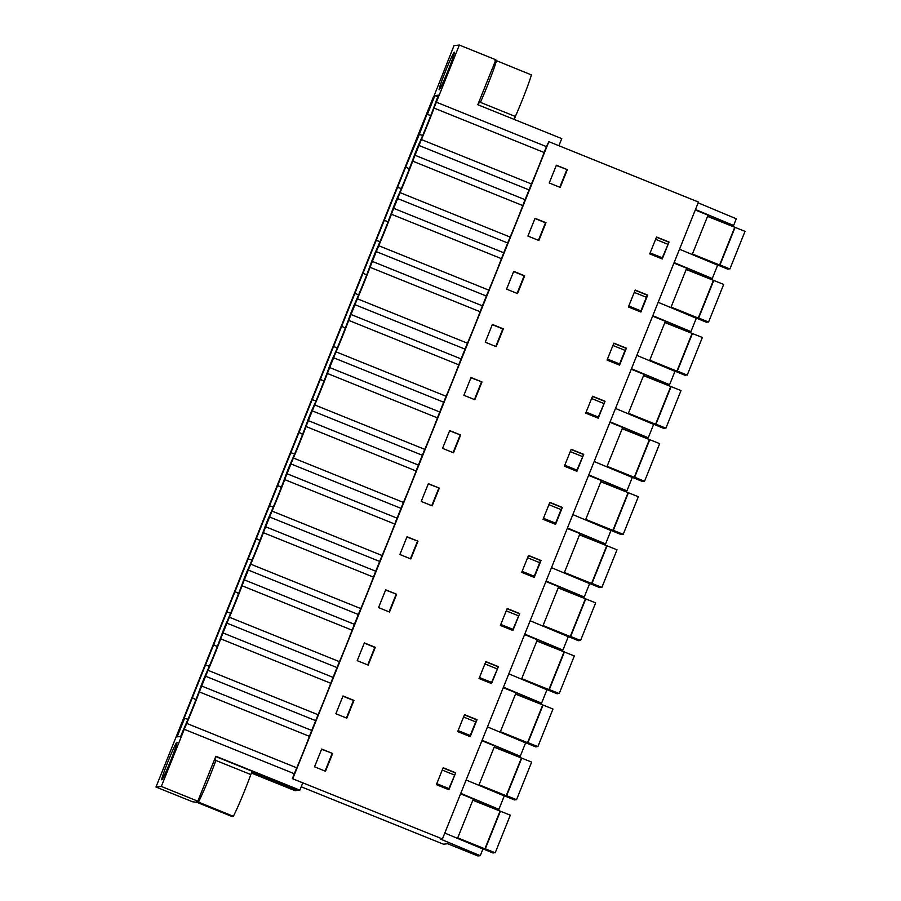 <?xml version="1.0" encoding="UTF-8"?>
<svg xmlns="http://www.w3.org/2000/svg" width="901" height="901" viewBox="0 0 901 901"><rect width="100%" height="100%" fill="white"/><g stroke="black" fill="none" stroke-linecap="round" stroke-linejoin="round"><path stroke-width="1.35" d="M494.266 746.952L517.884 756.48L520.237 756.232L482.103 740.284M481.911 740.757L494.683 745.915L478.848 785.3M487.475 726.904L525.61 742.863L520.237 756.232M292.836 778.577L548.878 141.671L698.466 202.061L442.425 838.966L292.352 778.633L294.323 773.734A16.894 0.89 -68 0 1 296.767 767.821A45.061 2.354 -68 0 0 309.426 736.342L199.369 691.912A45.061 2.354 112 0 1 186.721 723.402A16.894 0.89 112 0 0 184.266 729.303L161.302 786.438L155.974 787.012L192.487 801.755L196.914 802.34L231.85 816.452L233.336 816.295L196.564 801.316L197.815 801.18L215.868 756.254L299.853 790.154L298.028 790.346L251.965 771.763M444.801 833.053L482.936 849.012L480.256 855.702L440.702 839.158L442.425 838.966M707.634 216.195L731.24 225.723L733.605 225.475L736.286 218.785L698.151 202.838M686.292 269.264L709.909 278.803L712.263 278.544L674.128 262.596M664.961 322.344L688.567 331.872L690.932 331.624L652.786 315.677M643.618 375.424L667.236 384.952L669.589 384.704L631.455 368.746M622.287 428.493L645.904 438.032L648.258 437.773L610.112 421.826M600.944 481.573L624.562 491.101L626.916 490.854L588.781 474.895M579.613 534.642L603.231 544.181L605.585 543.934L567.45 527.975M558.271 587.722L581.888 597.262L584.242 597.003L546.107 581.055M536.94 640.802L560.557 650.331L562.911 650.083L524.776 634.124M515.597 693.871L539.215 703.411L541.58 703.152L503.434 687.204M472.924 800.032L496.541 809.56L498.906 809.312L504.278 795.932L466.144 779.984M301.204 786.776L443.427 844.192L447.639 843.741L477.89 855.95L480.256 855.702M460.76 793.353L498.906 809.312M470.243 735.498L458.102 730.598M475.705 721.904L463.565 717.005M464.432 714.876L476.561 719.775L469.838 736.489M332.638 753.484L325.498 771.245L314.539 766.819L321.68 749.058L332.638 753.484L321.589 749.272M455.692 772.799L448.889 789.726L436.366 784.67L443.168 767.742L455.692 772.799L448.507 789.569M669.049 242.031L656.536 236.986L649.734 253.913L662.246 258.959L669.049 242.031L661.863 258.812M635.205 290.054L647.718 295.111L640.915 312.039L628.391 306.982L635.205 290.054M607.06 360.062L613.863 343.135L626.386 348.191L619.573 365.119L607.06 360.062M506.565 289.131L513.705 271.37L524.664 275.796L517.523 293.557L506.565 289.131M439.316 488.094L428.358 483.679L421.217 501.44L432.176 505.855L439.316 488.094L428.268 483.893M519.697 613.57L507.184 608.513L500.382 625.44L512.894 630.497L519.697 613.57L512.511 630.34M498.366 666.65L491.563 683.566L479.039 678.521L485.842 661.593L498.366 666.65L491.18 683.42M396.643 594.255L389.502 612.016L378.544 607.589L385.684 589.828L396.643 594.255L385.605 590.042M464.511 714.673L477.023 719.719L470.221 736.646L457.708 731.589L464.511 714.673M335.87 713.738L343.011 695.977L353.969 700.404L346.829 718.165L335.87 713.738M357.213 660.67L364.353 642.909L375.3 647.323L368.16 665.084L357.213 660.67M417.974 541.174L407.027 536.748L399.886 554.509L410.833 558.935L417.974 541.174L406.937 536.973M460.648 435.025L453.507 452.786L442.56 448.36L449.7 430.599L460.648 435.025L449.61 430.824M528.515 555.444L541.039 560.49L534.237 577.417L521.713 572.36L528.515 555.444M605.044 401.26L592.531 396.215L585.718 413.142L598.241 418.188L605.044 401.26L597.859 418.041M583.713 454.341L576.899 471.268L564.386 466.211L571.189 449.284L583.713 454.341L576.516 471.11M481.99 381.945L474.85 399.706L463.891 395.291L471.032 377.519L481.99 381.945L470.941 377.744M549.858 502.364L562.37 507.421L555.568 524.348L543.055 519.291L549.858 502.364M492.374 324.45L503.321 328.865L496.181 346.637L485.234 342.211L492.374 324.45M535.048 218.301L545.995 222.716L538.854 240.477L527.907 236.062L535.048 218.301M567.337 169.647L556.379 165.221L549.238 182.982L560.197 187.408L567.337 169.647L556.289 165.435M443.089 767.945L455.23 772.844M454.363 774.984L442.233 770.085M448.901 788.566L436.771 783.667M437.841 96.756L434.946 95.551L427.479 114.134L430.667 115.767M434.946 95.551L438.472 95.179L436.118 101.047A37.178 1.948 112 0 1 417.737 146.773L414.775 154.116A37.178 1.948 112 0 1 396.395 199.853L393.444 207.196A37.178 1.948 112 0 1 375.064 252.922L372.102 260.276A37.178 1.948 112 0 1 353.721 306.002L350.771 313.345A37.178 1.948 112 0 1 332.39 359.082L329.428 366.425A37.178 1.948 112 0 1 311.048 412.151L308.097 419.494A37.178 1.948 112 0 1 289.717 465.231L286.766 472.575A37.178 1.948 112 0 1 268.374 518.3L265.423 525.655A37.178 1.948 112 0 1 247.043 571.38L244.092 578.724A37.178 1.948 112 0 1 225.701 624.461L222.75 631.804A37.178 1.948 112 0 1 204.369 677.529L201.419 684.884A37.178 1.948 112 0 1 183.027 730.61L180.673 736.477L177.148 736.849L184.615 718.266L183.027 720.935L406.655 164.658L419.314 134.429L422.682 135.465M406.137 167.214L409.336 168.836M397.983 187.509L401.35 188.534M384.806 220.294L387.993 221.916M376.641 240.59L380.008 241.614M363.463 273.363L366.662 274.996M355.309 293.658L358.677 294.695M342.132 326.444L345.32 328.065M333.967 346.739L337.334 347.763M320.79 379.512L323.988 381.146M312.636 399.819L316.003 400.844M299.459 432.593L302.646 434.214M291.305 452.888L294.672 453.913M278.116 485.673L281.315 487.295M269.962 505.968L273.33 506.993M256.785 538.742L259.972 540.375M248.631 559.037L251.998 560.073M235.454 591.822L238.641 593.444M227.289 612.117L230.656 613.142M214.111 644.902L217.299 646.524M205.957 665.197L209.325 666.222M192.78 697.971L195.968 699.604M184.615 718.266L187.982 719.302M199.369 691.912A16.894 0.89 112 0 1 201.666 686.021L205.608 676.234A16.894 0.89 112 0 1 208.052 670.321A45.061 2.354 112 0 0 220.711 638.843A16.894 0.89 112 0 1 223.009 632.941L333.066 677.372L336.997 667.585A16.894 0.89 -68 0 1 339.44 661.672A45.061 2.354 -68 0 0 352.1 630.193L242.042 585.763A45.061 2.354 112 0 1 229.395 617.241A16.894 0.89 112 0 0 226.939 623.154L223.009 632.941M242.042 585.763A16.894 0.89 112 0 1 244.34 579.872L354.397 624.303L358.339 614.505A16.894 0.89 -68 0 1 360.783 608.592A45.061 2.354 -68 0 0 373.431 577.113L263.385 532.694A45.061 2.354 112 0 1 250.726 564.172A16.894 0.89 112 0 0 248.282 570.074L244.34 579.872M263.385 532.694A16.894 0.89 112 0 1 265.682 526.792L375.74 571.223L379.67 561.436A16.894 0.89 -68 0 1 382.114 555.523A45.061 2.354 -68 0 0 394.773 524.044L284.716 479.614A45.061 2.354 112 0 1 272.057 511.092A16.894 0.89 112 0 0 269.613 517.005L265.682 526.792M284.716 479.614A16.894 0.89 112 0 1 287.014 473.723L397.071 518.143L401.001 508.355A16.894 0.89 -68 0 1 403.457 502.443A45.061 2.354 -68 0 0 416.104 470.964L306.058 426.533A45.061 2.354 112 0 1 293.399 458.012A16.894 0.89 112 0 0 290.955 463.925L287.014 473.723M306.058 426.533A16.894 0.89 112 0 1 308.356 420.643L418.402 465.074L422.344 455.275A16.894 0.89 -68 0 1 424.788 449.374A45.061 2.354 -68 0 0 437.447 417.884L327.39 373.465A45.061 2.354 112 0 1 314.731 404.943A16.894 0.89 112 0 0 312.287 410.856L308.356 420.643M327.39 373.465A16.894 0.89 112 0 1 329.687 367.563L439.744 411.994L443.675 402.206A16.894 0.89 -68 0 1 446.13 396.294A45.061 2.354 -68 0 0 458.778 364.815L348.732 320.384A45.061 2.354 112 0 1 336.073 351.863A16.894 0.89 112 0 0 333.629 357.776L329.687 367.563M348.732 320.384A16.894 0.89 112 0 1 351.03 314.494L461.075 358.913L465.017 349.126A16.894 0.89 -68 0 1 467.461 343.213A45.061 2.354 -68 0 0 480.12 311.735L370.063 267.304A45.061 2.354 112 0 1 357.404 298.794A16.894 0.89 112 0 0 354.96 304.696L351.03 314.494M370.063 267.304A16.894 0.89 112 0 1 372.361 261.414L482.418 305.844L486.349 296.046A16.894 0.89 -68 0 1 488.804 290.145A45.061 2.354 -68 0 0 501.452 258.666L391.394 214.235A45.061 2.354 112 0 1 378.747 245.714A16.894 0.89 112 0 0 376.303 251.627L372.361 261.414M391.394 214.235A16.894 0.89 112 0 1 393.703 208.334L503.749 252.764L507.691 242.977A16.894 0.89 -68 0 1 510.135 237.064A45.061 2.354 -68 0 0 522.794 205.586L412.737 161.155A45.061 2.354 112 0 1 400.078 192.634A16.894 0.89 112 0 0 397.634 198.547L393.703 208.334M412.737 161.155A16.894 0.89 112 0 1 415.034 155.265L525.092 199.695L529.022 189.897A16.894 0.89 -68 0 1 531.466 183.984A45.061 2.354 -68 0 0 544.125 152.506L434.068 108.075A45.061 2.354 112 0 1 421.42 139.565A16.894 0.89 112 0 0 418.976 145.466L415.034 155.265M434.068 108.075A16.894 0.89 112 0 1 436.377 102.185L459.341 45.05L454.014 45.624L433.246 97.95M155.974 787.012L433.021 97.86M176.945 742.176A20.273 1.059 112 0 1 177.013 742.221A20.273 1.059 112 0 1 170.368 761.379A20.273 1.059 112 0 1 161.853 779.782A20.273 1.059 112 0 1 161.82 779.793A20.273 1.059 112 0 1 168.183 761.108A20.273 1.059 112 0 1 176.945 742.176M430.633 115.846L427.322 114.157L427.986 111.589L419.314 134.429M454.318 52.19A20.273 1.059 112 0 1 454.386 52.235A20.273 1.059 112 0 1 447.741 71.393A20.273 1.059 112 0 1 439.226 89.796A20.273 1.059 112 0 1 439.192 89.796A20.273 1.059 112 0 1 445.556 71.123A20.273 1.059 112 0 1 454.318 52.19M251.796 772.123L297.172 790.447L295.032 790.673L251.402 773.058M548.878 141.671L546.423 146.615A16.894 0.89 -68 0 0 544.125 152.506M525.092 199.695A16.894 0.89 -68 0 0 522.794 205.586M503.749 252.764A16.894 0.89 -68 0 0 501.452 258.666M482.418 305.844A16.894 0.89 -68 0 0 480.12 311.735M461.075 358.913A16.894 0.89 -68 0 0 458.778 364.815M439.744 411.994A16.894 0.89 -68 0 0 437.447 417.884M418.402 465.074A16.894 0.89 -68 0 0 416.104 470.964M397.071 518.143A16.894 0.89 -68 0 0 394.773 524.044M375.74 571.223A16.894 0.89 -68 0 0 373.431 577.113M354.397 624.303A16.894 0.89 -68 0 0 352.1 630.193M333.066 677.372A16.894 0.89 -68 0 0 330.757 683.273L220.711 638.843M201.666 686.021L311.723 730.452L315.665 720.665A16.894 0.89 -68 0 1 318.109 714.752A45.061 2.354 -68 0 0 330.757 683.273M311.723 730.452A16.894 0.89 -68 0 0 309.426 736.342M346.423 717.996L353.474 700.46L342.932 696.203M217.276 646.603L213.954 644.913M503.242 687.677L516.014 692.835L500.19 732.22M508.806 673.835L546.952 689.783L541.58 703.152M491.574 682.417L479.445 677.518M497.037 668.835L484.907 663.936M485.763 661.796L497.893 666.695M367.754 664.927L374.805 647.38L364.263 643.123M238.607 593.534L235.296 591.844M524.585 634.608L537.356 639.766L521.521 679.151M530.148 620.755L568.283 636.703L562.911 650.083M512.917 629.348L500.776 624.449M518.379 615.755L506.238 610.855M507.094 608.716L519.235 613.615M389.097 611.847L396.147 594.3M259.95 540.454L256.627 538.764M545.916 581.528L558.688 586.686L542.852 626.071M551.48 567.675L589.626 583.634L584.242 597.003M534.248 576.268L522.118 571.369M539.71 562.674L527.581 557.775M528.437 555.647L540.566 560.546L533.854 577.259M410.428 558.766L417.478 541.231M281.281 487.373L277.97 485.684M567.247 528.459L580.03 533.606L564.195 572.991M572.822 514.606L610.957 530.554L605.585 543.934M555.59 523.188L543.449 518.289M561.053 509.606L548.912 504.706M549.768 502.567L561.909 507.466L555.185 524.191M431.759 505.698L438.821 488.151M302.612 434.305L299.301 432.615M588.59 475.379L601.361 480.537L585.526 519.922M594.153 461.526L632.299 477.474L626.916 490.854M576.922 470.119L564.792 465.22M582.384 456.525L570.254 451.626M571.11 449.486L583.24 454.386M453.102 452.617L460.152 435.07M323.955 381.224L320.643 379.535M609.921 422.299L622.704 427.457L606.869 466.842M615.496 408.446L653.63 424.405L648.258 437.773M598.264 417.039L586.123 412.14M603.726 403.445L591.585 398.546M592.441 396.417L604.582 401.317M474.433 399.537L481.494 382.001M345.286 328.155L341.975 326.455M631.263 369.23L644.035 374.388L628.2 413.762M636.827 355.377L674.973 371.325L669.589 384.704M619.595 363.959L607.465 359.06M625.057 350.376L612.928 345.477M613.784 343.337L625.913 348.236L619.19 364.961M495.775 346.468L502.826 328.921L492.284 324.664M366.628 275.075L363.317 273.386M652.594 316.15L665.377 321.308L649.542 360.693M658.169 302.297L696.304 318.256L690.932 331.624M640.926 310.89L628.797 305.991M646.4 297.296L634.259 292.397M635.115 290.268L647.256 295.168L640.532 311.881M517.106 293.388L524.157 275.852L513.615 271.595M387.959 221.995L384.648 220.306M673.937 263.069L686.708 268.228L670.873 307.613M679.5 249.217L717.647 265.176L712.263 278.544M662.269 257.81L650.128 252.911M667.731 244.216L655.601 239.328M656.457 237.188L668.587 242.087M538.449 240.319L545.499 222.772L534.957 218.515M409.302 168.926L405.991 167.226M692.216 254.532L708.04 215.159L695.268 210.001M695.459 209.516L733.605 225.475M558.913 145.714L561.762 138.619L477.789 104.719L495.854 59.793L459.341 45.05M559.78 187.239L566.83 169.692M494.615 59.916L531.376 74.896A30.42 1.588 112 0 1 515.361 116.477L480.424 102.365L478.386 103.243M514.223 119.416L515.361 116.477M292.352 778.633L302.792 782.845L299.853 790.154M457.517 838.369L473.34 798.996L460.569 793.837M161.302 786.438L197.815 801.18M325.081 771.076L332.131 753.529M195.934 699.683L192.623 697.993M215.756 756.547L252.246 771.279L250.816 774.556A30.42 1.588 -68 0 1 233.336 816.295M250.816 774.556L215.868 760.455L215.001 758.428M472.845 800.246L510.315 815.168L495.201 852.785L485.29 848.787L500.415 811.17M493.928 852.639L493.084 853.01L462.461 840.442M500.01 811.215L484.896 848.832L457.719 837.862M495.201 852.785L482.328 848.303L493.804 852.932M494.176 747.166L531.658 762.1L516.532 799.705L506.632 795.707L521.747 758.101M515.259 799.559L514.426 799.942L483.803 787.373M521.352 758.135L506.227 795.752L479.05 784.782M516.532 799.705L503.67 795.223L515.147 799.863M515.507 694.097L552.989 709.019L537.874 746.636L527.963 742.638L543.089 705.021M536.602 746.49L535.757 746.861L505.134 734.292M542.684 705.066L527.569 742.672L500.393 731.702M537.874 746.636L525.677 742.075L536.478 746.783M536.85 641.016L574.331 655.951L559.206 693.556L549.295 689.558L564.42 651.941M557.933 693.41L557.1 693.781L526.477 681.224M564.026 651.986L548.9 689.603L521.724 678.633M559.206 693.556L546.344 689.074L557.809 693.702M558.181 587.936L595.662 602.87L580.548 640.487L570.637 636.478L585.751 598.872M579.275 640.329L578.431 640.712L547.808 628.143M585.357 598.906L570.243 636.523L543.066 625.553M580.548 640.487L567.675 635.993L579.152 640.634M579.523 534.867L617.005 549.79L601.879 587.407L591.968 583.409L607.094 545.792M600.607 587.261L599.773 587.632L569.15 575.063M606.7 545.837L591.574 583.443L564.398 572.484M601.879 587.407L589.693 582.846L600.483 587.553M600.854 481.787L638.336 496.721L623.222 534.327L613.311 530.329L628.425 492.712M621.949 534.18L621.104 534.552L590.482 521.994M628.031 492.757L612.905 530.374L585.74 519.404M623.222 534.327L610.349 529.844L621.825 534.484M622.197 428.718L659.678 443.641L644.553 481.258L634.642 477.248L649.767 439.643M643.28 481.1L642.447 481.483L611.824 468.914M649.362 439.688L634.248 477.293L607.071 466.324M644.553 481.258L632.367 476.697L643.156 481.404M643.528 375.638L681.01 390.561L665.895 428.178L655.984 424.18L671.099 386.563M664.611 428.031L663.778 428.403L633.155 415.834M670.704 386.608L655.579 424.225L628.414 413.255M665.895 428.178L653.022 423.695L664.499 428.324M664.87 322.558L702.352 337.492L687.226 375.098L677.315 371.099L692.441 333.483M685.954 374.951L685.12 375.323L654.498 362.765M692.036 333.528L676.921 371.144L649.745 360.175M687.226 375.098L674.353 370.615L685.83 375.255M686.202 269.489L723.683 284.412L708.569 322.029L698.658 318.03L713.772 280.414M707.285 321.882L706.452 322.254L675.829 309.685M713.378 280.459L698.252 318.064L671.087 307.095M708.569 322.029L696.372 317.467L707.172 322.175M707.544 216.409L745.026 231.332L729.9 268.949L719.989 264.95L735.115 227.334M728.627 268.802L727.794 269.174L697.171 256.605M734.709 227.379L719.595 264.995L692.418 254.026M729.9 268.949L717.027 264.466L728.504 269.095M226.939 623.154L336.997 667.585M318.109 714.752L208.052 670.321M315.665 720.665L205.608 676.234M248.282 570.074L358.339 614.505M339.44 661.672L229.395 617.241M269.613 517.005L379.67 561.436M360.783 608.592L250.726 564.172M290.955 463.925L401.001 508.355M382.114 555.523L272.057 511.092M312.287 410.856L422.344 455.275M403.457 502.443L293.399 458.012M333.629 357.776L443.675 402.206M424.788 449.374L314.731 404.943M354.96 304.696L465.017 349.126M446.13 396.294L336.073 351.863M376.303 251.627L486.349 296.046M467.461 343.213L357.404 298.794M397.634 198.547L507.691 242.977M488.804 290.145L378.747 245.714M418.976 145.466L529.022 189.897M510.135 237.064L400.078 192.634M436.377 102.185L546.423 146.615M531.466 183.984L421.42 139.565M480.424 102.365A30.42 1.588 -68 0 0 496.428 60.795M184.266 729.303L294.323 773.734M296.767 767.821L186.721 723.402M215.868 760.455A30.42 1.588 112 0 1 198.389 802.183"/></g></svg>
